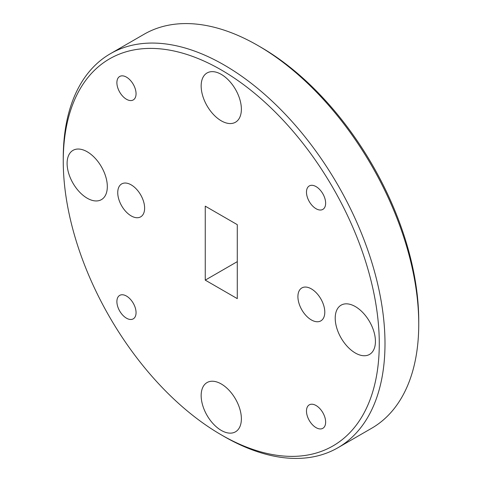 <?xml version="1.0" encoding="UTF-8"?>
<svg xmlns="http://www.w3.org/2000/svg" width="482" height="482" viewBox="0 0 482 482"><rect width="100%" height="100%" fill="white"/><g stroke="black" fill="none" stroke-linecap="round" stroke-linejoin="round"><path stroke-width="0.72" d="M311.354 288.881A19.009 10.978 -120 0 0 301.846 287.941A19.009 10.978 -120 0 0 298.936 303.172A19.009 10.978 -120 0 0 311.354 319.928A19.009 10.978 -120 0 0 320.855 320.867A19.009 10.978 -120 0 0 323.771 305.636A19.009 10.978 -120 0 0 311.354 288.881M131.182 184.859A19.009 10.978 -120 0 0 121.675 183.919A19.009 10.978 -120 0 0 118.765 199.15A19.009 10.978 -120 0 0 131.182 215.906A19.009 10.978 -120 0 0 140.684 216.846A19.009 10.978 -120 0 0 143.6 201.615A19.009 10.978 -120 0 0 131.182 184.859M257.876 45.507L260.732 47.152A223.455 129.013 60 0 1 260.738 47.158A223.455 129.013 60 0 1 418.744 320.831L418.744 324.133A227.504 131.351 -120 0 0 257.876 45.501L257.876 45.501A227.504 131.351 -120 0 0 144.124 34.234L110.378 53.719A227.504 131.351 60 0 1 224.124 64.986A227.504 131.351 60 0 1 372.749 265.462A227.504 131.351 60 0 1 337.876 447.766A227.504 131.351 60 0 1 224.124 436.499L224.124 436.499A227.504 131.351 60 0 1 224.124 436.493M337.876 447.766L371.622 428.281A227.504 131.351 -120 0 0 418.744 324.133M221.268 434.848A223.455 129.013 -120 0 0 379.274 343.618A223.455 129.013 -120 0 0 221.268 69.938A223.455 129.013 -120 0 0 63.256 161.169A223.455 129.013 -120 0 0 221.262 434.842L224.124 436.499L221.262 434.842A223.455 129.013 -120 0 0 221.268 434.848M355.324 306.57A28.438 16.418 -120 0 0 341.105 305.16A28.438 16.418 -120 0 0 336.743 327.947A28.438 16.418 -120 0 0 355.324 353.011A28.438 16.418 -120 0 0 369.543 354.421A28.438 16.418 -120 0 0 373.899 331.628A28.438 16.418 -120 0 0 355.324 306.57M221.268 74.379A28.438 16.418 -120 0 0 207.049 72.969A28.438 16.418 -120 0 0 202.687 95.755A28.438 16.418 -120 0 0 221.268 120.819A28.438 16.418 -120 0 0 235.487 122.223A28.438 16.418 -120 0 0 239.843 99.437A28.438 16.418 -120 0 0 221.268 74.379M87.212 151.776A28.438 16.418 -120 0 0 72.993 150.366A28.438 16.418 -120 0 0 68.631 173.152A28.438 16.418 -120 0 0 87.212 198.216A28.438 16.418 -120 0 0 101.431 199.626A28.438 16.418 -120 0 0 105.787 176.834A28.438 16.418 -120 0 0 87.212 151.776M221.268 383.967A28.438 16.418 -120 0 0 207.049 382.563A28.438 16.418 -120 0 0 202.687 405.35A28.438 16.418 -120 0 0 221.268 430.408A28.438 16.418 -120 0 0 235.487 431.818A28.438 16.418 -120 0 0 239.843 409.031A28.438 16.418 -120 0 0 221.268 383.967M316.059 405.519A13.55 7.82 -120 0 0 309.287 404.844A13.55 7.82 -120 0 0 307.209 415.701A13.55 7.82 -120 0 0 316.059 427.642A13.55 7.82 -120 0 0 322.832 428.311A13.55 7.82 -120 0 0 324.91 417.454A13.55 7.82 -120 0 0 316.059 405.519M126.477 77.144A13.55 7.82 -120 0 0 119.699 76.475A13.55 7.82 -120 0 0 117.62 87.332A13.55 7.82 -120 0 0 126.477 99.268A13.55 7.82 -120 0 0 133.249 99.943A13.55 7.82 -120 0 0 135.328 89.086A13.55 7.82 -120 0 0 126.477 77.144M316.059 186.6A13.55 7.82 -120 0 0 309.287 185.932A13.55 7.82 -120 0 0 307.209 196.789A13.55 7.82 -120 0 0 316.059 208.724A13.55 7.82 -120 0 0 322.832 209.399A13.55 7.82 -120 0 0 324.91 198.542A13.55 7.82 -120 0 0 316.059 186.6M126.477 296.062A13.55 7.82 -120 0 0 119.699 295.388A13.55 7.82 -120 0 0 117.62 306.245A13.55 7.82 -120 0 0 126.477 318.186A13.55 7.82 -120 0 0 133.249 318.855A13.55 7.82 -120 0 0 135.328 307.998A13.55 7.82 -120 0 0 126.477 296.062M63.256 161.169L63.256 157.867A227.504 131.351 60 0 1 110.378 53.719M205.254 206.157L237.283 224.654L237.283 298.623L205.254 280.132L205.254 206.157M205.254 280.132L237.283 261.642M260.738 47.158L257.876 45.501"/></g></svg>

